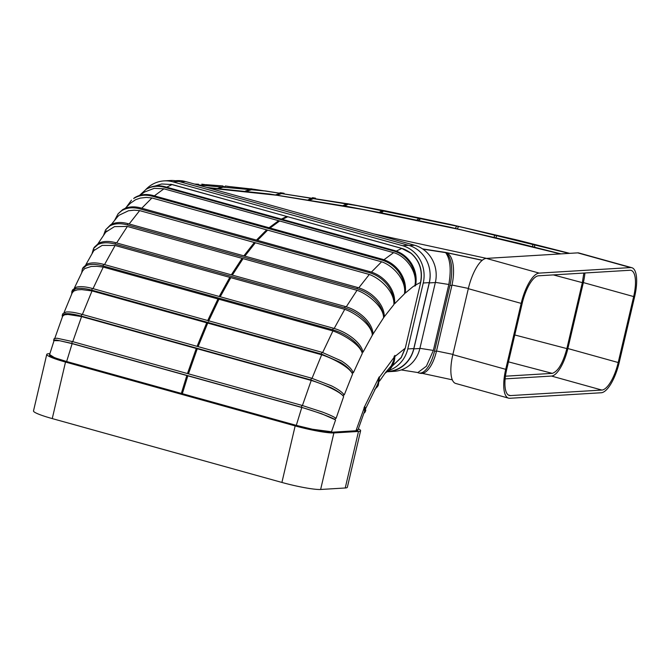 <?xml version="1.0" encoding="UTF-8"?>
<svg xmlns="http://www.w3.org/2000/svg" width="670" height="670" viewBox="0 0 670 670"><rect width="100%" height="100%" fill="white"/><g stroke="black" fill="none" stroke-linecap="round" stroke-linejoin="round"><path stroke-width="1" d="M383.466 210.665L380.225 212.65M346.8 203.588L347.261 203.672M348.953 203.982L347.043 203.63M347.42 203.889L343.375 205.757M312.396 197.684L313.895 197.935M315.503 198.194L313.158 197.776M312.898 197.977L309.548 198.982M280.052 192.734L282.589 193.094M284.088 193.312L281.358 192.843M250.103 188.798L251.995 188.898M222.859 185.942L205.924 184.652M229.031 186.52L227.834 186.402M229.048 186.52L225.396 185.992M198.546 184.242L194.593 184.074M201.804 184.166L205.12 184.644M449.98 285.286L451.848 285.629C453.531 278.217 453.967 271.35 453.155 265.01C452.3 259.173 450.533 255.354 447.845 253.57L446.136 253.26C448.774 255.044 450.508 258.846 451.337 264.684C452.116 271.015 451.664 277.882 449.98 285.286L434.562 351.038C432.778 358.4 430.257 364.22 426.991 368.5C424.244 371.934 421.572 373.45 418.968 373.048L417.385 372.47M418.968 373.048L420.693 373.358C423.331 373.768 426.036 372.26 428.808 368.835C432.108 364.555 434.646 358.735 436.43 351.373L434.562 351.038M510.456 395.593L601.844 390.057A27.822 9.581 105.5 0 0 618.201 362.529L633.669 296.576A27.822 9.581 105.5 0 0 631.081 270.378A27.822 9.581 105.5 0 0 629.942 270.261L538.554 275.797A27.822 9.581 105.5 0 0 522.198 303.326L506.729 369.279A27.822 9.581 105.5 0 0 509.317 395.476A27.822 9.581 105.5 0 0 510.456 395.593L508.287 394.99M509.828 398.281A30.602 10.536 -74.5 0 1 508.572 398.156A30.602 10.536 -74.5 0 1 505.724 369.338L521.193 303.384A30.602 10.536 -74.5 0 1 539.191 273.109L630.571 267.573A30.602 10.536 -74.5 0 1 631.827 267.698A30.602 10.536 -74.5 0 1 634.674 296.517L619.206 362.47A30.602 10.536 -74.5 0 1 601.216 392.754L509.828 398.281M451.848 285.629L436.43 351.373M631.827 267.698L578.947 253A30.602 10.536 105.5 0 0 577.691 252.866L486.311 258.402A30.602 10.536 105.5 0 0 468.313 288.686L452.845 354.639A30.602 10.536 105.5 0 0 455.692 383.458L508.572 398.156M505.138 378.877L551.51 376.063A27.822 9.581 105.5 0 0 567.867 348.534L583.344 282.581A27.822 9.581 105.5 0 0 584.935 272.991M468.372 288.435L451.982 285.052M452.903 354.388L436.513 351.005M401.188 369.924L417.862 372.553L426.396 366.189L433.356 350.427L448.825 284.474C451.304 269.968 450.349 259.516 445.969 253.101M198.823 185.247L200.012 184.962M223.78 186.453L218.068 188.27M219.366 188.379L225.078 186.561M251.099 189.225L245.496 191M246.937 191.168L252.523 189.392M280.814 193.086L275.646 194.87M277.213 195.087L282.355 193.303M312.773 197.96L308.225 199.786M309.909 200.054L314.414 198.22M346.708 203.764L342.898 205.673M344.673 205.992L348.442 204.074M382.277 210.43L379.262 212.457M381.113 212.817L384.078 210.782M419.077 217.876L416.899 220.053M420.643 218.202L418.306 220.346M418.8 220.447L420.928 218.261M456.68 226.024L455.374 228.378M457.3 228.813L458.565 226.452M494.594 234.776L494.184 237.331M494.226 237.339L494.619 234.785M496.118 237.791L496.478 235.22M534.836 247.197L534.333 244.466L532.432 243.964L532.91 246.719M583.846 273.059L582.339 282.648L566.87 348.601C562.926 363.199 558.06 371.456 552.264 373.366L505.44 376.197M198.823 184.92L198.178 185.071M569.249 253.386L462.183 227.231L357.202 205.631L265.563 190.967L197.214 184.803M482.35 260.22L446.187 252.523L422.527 248.88M569.131 253.386L462.183 227.264L357.319 205.69L265.781 191.042L197.499 184.878L265.781 191.042L357.319 205.69L462.183 227.264L569.131 253.386M448.825 284.474L435.383 282.372M433.356 350.427L419.914 348.325M552.264 373.366L508.471 361.867M514.778 334.966L566.87 348.601M560.514 253.913L461.002 229.802L363.442 209.601L276.718 195.246L208.914 188.052M373.994 233.956L486.537 258.385M553.353 274.901L582.339 282.648M429.956 271.811A30.602 28.534 86.5 0 1 429.303 282.916L413.834 348.869A30.602 28.534 86.5 0 1 387.997 371.724L394.035 371.356A30.602 28.534 -93.5 0 0 419.872 348.509L435.341 282.556A30.602 28.534 -93.5 0 0 414.604 245.245L185.598 181.57A30.602 28.534 -93.5 0 0 176.805 180.64L175.322 180.724M387.997 371.724A30.602 28.534 86.5 0 1 387.352 371.758M358.073 429.612L357.956 430.098A27.981 3.09 13.2 0 1 356.021 430.751L331.416 432.242A27.839 3.082 13.2 0 0 331.416 432.242A27.839 3.082 13.2 0 1 296.182 425.852L66.531 362.001A27.839 3.082 -166.8 0 1 49.488 355.041L49.605 354.556A27.839 3.082 -166.8 0 0 54.102 357.42L56.498 358.341A27.839 3.082 -166.8 0 1 54.102 357.42L49.622 354.531L54.035 340.636L59.638 340.72L72.134 343.643L301.785 407.494L296.299 425.366A27.839 3.082 13.2 0 0 308.535 428.415A27.839 3.082 13.2 0 0 312.413 429.244A27.839 3.082 13.2 0 0 331.508 431.756L335.57 420.015L334.941 419.613L335.477 417.938C333.074 416.388 328.652 414.395 322.211 411.966L301.969 405.392L72.318 341.541L56.967 338.216L54.161 338.61L53.608 340.335L56.389 340.008L71.732 343.383L72.318 341.541M139.435 195.481L146.094 189.35C151.621 186.193 157.643 185.473 164.175 187.19L164.962 186.729C158.43 185.012 152.392 185.732 146.864 188.898L146.094 189.35M394.613 250.58L393.826 251.041C400.719 253.076 406.271 257.272 410.492 263.628C414.537 270.102 416.087 276.928 415.14 284.113L415.852 283.686C416.815 276.492 415.283 269.658 411.254 263.176C407.05 256.811 401.498 252.615 394.613 250.58L164.962 186.729M382.578 259.315L381.766 260.027C388.659 262.062 394.37 266.141 398.893 272.263C403.256 278.502 405.174 285.052 404.672 291.911L405.409 291.257C405.936 284.39 404.027 277.824 399.689 271.568C395.174 265.429 389.471 261.35 382.578 259.315L152.928 195.464C146.01 193.655 139.854 194.442 134.444 197.826L133.657 198.521C139.042 195.154 145.197 194.367 152.107 196.176L152.928 195.464M126.463 207.047L131.479 200.171M122.543 209.744L118.104 213.764L121.739 210.673C126.814 207.625 132.802 207.005 139.712 208.822L140.541 207.876C133.632 206.059 127.635 206.678 122.543 209.744M114.62 220.304L118.104 213.764M370.192 271.727L369.363 272.673C376.264 274.7 382.135 278.611 386.975 284.415C391.657 290.328 393.968 296.483 393.918 302.873L394.663 302.019C394.747 295.596 392.453 289.423 387.788 283.494C382.955 277.673 377.093 273.745 370.192 271.727L140.541 207.876M110.651 224.743L105.609 229.793L109.855 225.924C114.536 223.395 120.324 223.043 127.225 224.877L128.045 223.654C121.153 221.829 115.349 222.189 110.651 224.743M103.599 235.162L105.609 229.793M357.696 287.505L356.875 288.728C363.785 290.738 369.857 294.39 375.091 299.674C380.183 305.043 382.98 310.553 383.491 316.207L384.237 315.101C383.751 309.423 380.97 303.878 375.895 298.485C370.678 293.175 364.606 289.515 357.696 287.505L128.045 223.654M98.607 243.302L94.328 247.23L93.557 248.503L97.812 244.609C102.301 242.381 107.996 242.188 114.888 244.022L115.701 242.682C108.808 240.848 103.105 241.058 98.607 243.302M92.083 253.478L93.557 248.503M345.352 306.533L344.539 307.873C351.449 309.875 357.629 313.367 363.056 318.351C368.349 323.409 371.389 328.543 372.177 333.752L372.914 332.538C372.143 327.295 369.12 322.128 363.844 317.052C358.433 312.044 352.261 308.543 345.352 306.533L115.701 242.682M333.367 328.216L332.596 329.749C339.514 331.734 345.862 334.916 351.633 339.28C357.278 343.693 360.736 348.065 362.018 352.387L362.721 351.005C361.465 346.641 358.014 342.236 352.395 337.789C346.633 333.4 340.293 330.209 333.367 328.216L103.716 264.365C96.832 262.514 91.313 262.414 87.15 264.047L83.105 267.548L82.368 268.988L86.397 265.529C90.542 263.921 96.061 264.047 102.946 265.898L103.716 264.365M81.707 272.707L82.368 268.988M321.6 354.748C333.158 358.391 349.991 367.545 352.546 374.111L344.246 394.99L343.718 394.303C341.658 391.757 337.538 388.918 331.34 385.778L311.466 378.148L81.815 314.297C74.948 312.413 69.705 311.659 66.096 312.027L62.854 313.669L62.235 315.335L65.451 313.753C69.043 313.418 74.278 314.188 81.154 316.064L81.815 314.297M311.466 378.148L310.805 379.915L330.695 387.503C336.901 390.61 341.047 393.416 343.115 395.911L343.651 396.581L336.097 418.356L335.477 417.938M62.385 316.902L62.235 315.335M53.927 340.98L53.608 340.335M301.969 405.392L301.383 407.234L321.634 413.759L334.941 419.613M384.781 373.483L389.002 370.234C392.067 366.959 393.759 362.88 394.069 357.998L394.814 357.21C394.521 362.076 392.846 366.147 389.789 369.413L389.002 370.234M76.254 287.204L72.578 289.909L71.891 291.484L75.543 288.829C79.403 287.832 84.78 288.267 91.656 290.127L92.376 288.46C85.5 286.601 80.124 286.182 76.254 287.204M71.707 294.013L71.891 291.484M207.725 320.536L217.968 298.962L332.915 330.93C344.673 335.025 360.376 345.142 362.294 353.417L353.316 372.855L352.889 371.909C351.214 368.425 347.42 364.765 341.491 360.954L322.036 352.311L92.376 288.46M322.036 352.311L321.307 353.978L340.787 362.571C346.725 366.356 350.536 369.974 352.227 373.416L352.546 374.111M408.533 245.312L402.511 245.681L172.86 181.83A30.602 28.534 -93.5 0 0 164.058 180.892L170.088 180.523A30.602 28.534 86.5 0 1 178.882 181.461L408.533 245.312A30.602 28.534 86.5 0 1 429.269 282.623L413.8 348.576A30.602 28.534 86.5 0 1 387.972 371.431L387.729 371.44M402.511 245.681A30.602 28.534 86.5 0 1 423.247 282.991L407.779 348.944A30.602 28.534 86.5 0 1 388.767 370.468M321.307 353.978L91.656 290.127M72.26 292.765L73.893 290.998L77.368 289.859L81.673 289.599L92.025 290.922L321.675 354.773L312.044 378.307M364.095 408.223L356.139 430.266L358.065 429.646L364.664 411.053L363.944 407.98L364.438 408.767L365.066 407.192L365.77 410.417L365.125 412.058L364.438 408.767M392.561 365.803L401.246 357.386L405.065 348.366L394.848 356.532L394.906 355.418L394.102 357.303L379.27 377.503L379.178 376.917L363.944 407.98M392.31 366.029L401.229 357.663L405.233 348.358L420.71 282.363C422.938 270.688 419.772 260.99 411.204 253.285C407.494 250.689 404.387 249.064 401.866 248.403L170.716 184.233M415.852 283.686L415.551 285.654L415.66 284.959L420.71 282.363M405.409 291.257L405.233 293.142L412.779 286.827L414.948 285.403L414.847 286.073L415.14 284.113M394.663 302.019L394.613 303.77L404.504 293.778L404.672 291.911M384.237 315.101L384.346 316.65L393.868 304.624L393.918 302.873M372.914 332.538L373.09 333.97L383.6 317.748L383.491 316.207M362.721 351.005L363.031 352.185L372.361 335.168L372.177 333.752M362.294 353.417L362.018 352.387M74.404 287.974L82.619 270.889L84.738 268.57L91.296 266.451L97.008 266.325L103.264 267.079L93.029 288.644M117.367 216.98L119.051 215.246L128.506 210.757L134.184 210.187L139.661 210.614L129.151 223.964M127.367 226.46L116.622 242.942M115.098 245.488L104.537 264.591M130.39 203.261L135.516 199.752L140.214 198.111L146.353 197.424L151.948 197.96L141.772 208.211M144.435 192.072L154.259 188.32L163.932 188.814L154.351 195.858M155.105 186.026L161.713 183.974L172.056 184.568L166.688 187.206M56.464 358.324L66.64 361.515L56.464 358.324M72.134 343.643L66.64 361.515A27.839 3.082 -166.8 0 1 56.498 358.341M62.695 316.098L64.571 314.783L67.921 314.448L81.573 316.592L72.77 341.666M92.025 290.922L82.385 314.456M332.915 330.93L322.68 352.495M103.264 267.079L217.976 298.971M394.102 357.303L393.659 360.418L391.364 365.745L385.694 372.319L379.53 381.096M394.169 356.197L394.069 357.998M394.814 357.21L394.906 355.418M378.542 378.726L378.634 380.945L377.713 384.086L365.72 408.482M379.396 378.282L378.29 385.258L377.528 386.565L378.667 379.538L379.396 378.282L379.178 376.917M378.458 378.165L378.667 379.538M374.564 389.689L377.528 386.565M363.709 413.482L365.125 412.058M365.066 407.192L364.564 406.414M301.617 407.444C306.927 408.708 332.153 417.092 335.302 419.839M301.383 407.234L71.732 343.383M331.416 432.242L331.524 431.756A27.839 3.082 13.2 0 0 331.524 431.756L312.413 429.244L296.299 425.366L308.535 428.415M311.039 380.392C322.747 383.759 340.26 391.674 343.492 396.389M81.573 316.592L311.223 380.443L302.421 405.517M186.83 375.535L181.344 393.407L296.299 425.366L296.182 425.852M181.344 393.407L66.64 361.515L66.531 362.001M310.805 379.915L81.154 316.064M332.596 329.749L102.946 265.898M372.344 335.034L372.336 334.966C371.691 324.858 355.284 312.748 344.623 309.289M373.299 333.434L372.143 335.368M356.884 290.261C367.512 293.762 383.491 306.542 383.583 317.521L384.337 316.55M369.212 274.424C380.887 278.611 394.597 292.028 393.876 304.364M243.855 255.856L254.366 242.507L369.312 274.466L358.793 287.832M357.018 290.319L346.273 306.801M344.748 309.339L334.188 328.451M139.661 210.614L254.374 242.507M93.934 250.17L93.649 250.815M344.539 307.873L114.888 244.022M92.87 252.129L93.515 250.806L102.175 245.388L115.073 245.48L344.732 309.331M105.826 231.761L105.424 232.532M104.738 233.512L105.399 232.364L114.511 226.602L127.334 226.452L356.984 290.303M356.875 288.728L127.225 224.877M369.363 272.673L139.712 208.822M381.389 261.727C392.938 265.27 406.372 280.035 404.538 293.359M151.948 197.96L381.599 261.811L371.406 272.087M381.766 260.027L152.107 196.176M393.24 252.556C405.174 255.438 417.795 271.35 414.948 285.403M163.932 188.814L393.591 252.665L383.969 259.742M393.826 251.041L164.175 187.19M281.383 219.098L286.752 216.452L401.707 248.419L411.037 253.293C419.604 261.007 422.778 270.697 420.551 282.372M401.866 248.403L396.272 251.099M286.877 216.494L172.215 184.552M347.345 487.274A30.602 3.384 -166.8 0 1 345.234 487.986L320.628 489.477A30.602 3.384 -166.8 0 1 281.903 482.442L52.252 418.591L65.509 362.06L295.16 425.911A30.602 3.384 -166.8 0 0 333.886 432.937L358.492 431.455A30.602 3.384 -166.8 0 0 360.611 430.743L347.345 487.274M358.341 428.8A30.602 3.384 -166.8 0 1 360.611 430.743M164.058 180.892A30.602 28.534 -93.5 0 0 145.834 189.51M49.898 353.634L48.877 353.693A30.602 3.384 13.2 0 0 46.758 354.405A30.602 3.384 13.2 0 0 65.509 362.06M46.758 354.405L33.5 410.936A30.602 3.384 13.2 0 0 52.252 418.591M452.845 354.639L505.724 369.338M577.691 252.866L630.571 267.573M486.311 258.402L539.191 273.109M468.313 288.686L521.193 303.384M583.344 282.581L633.669 296.576M567.867 348.534L618.201 362.529M551.51 376.063L601.844 390.057M482.224 260.328L448.18 253.026L422.912 249.131M185.598 181.57L180.406 181.888M414.604 245.245L409.37 245.563M435.341 282.556L429.303 282.916M419.872 348.509L413.834 348.869M178.882 181.461L172.86 181.83M429.269 282.623L423.247 282.991M413.8 348.576L407.779 348.944M352.227 373.416L352.889 371.909M356.021 430.751L356.139 430.266M384.346 316.65L383.6 317.748M373.09 333.97L372.361 335.168M198.086 346.616L207.717 323.091M208.445 321.441L218.964 299.247M206.72 322.814L197.089 346.34M182.34 393.684L187.835 375.811M188.463 373.835L197.273 348.76M196.277 348.484L187.466 373.559M343.115 395.911L343.718 394.303M220.229 296.76L230.798 277.656M232.322 275.11L243.068 258.628M244.852 256.133L255.362 242.783M242.071 258.352L231.326 274.834M229.802 277.38L219.232 296.483M257.464 240.379L267.648 230.128M266.652 229.844L256.468 240.103M270.052 228.026L279.633 220.983M278.636 220.706L269.055 227.75M282.38 219.375L287.748 216.737M345.234 487.986L358.492 431.455M320.628 489.477L333.886 432.937M281.903 482.442L295.16 425.911M452.309 379.831L422.368 373.383M569.718 253.352L518.505 240.337L450.424 224.458L385.158 210.816L349.799 204.132L253.771 189.242L228.629 186.478M206.695 187.441L269.424 194.007L348.333 206.653L383.893 213.362L448.85 226.929L517.29 242.883L560.949 253.888M85.852 264.7L94.37 249.609M98.055 243.612L106.647 230.807M111.455 224.316L117.493 216.837M125.139 208.404L130.558 203.102M139.754 195.389L144.712 191.888M54.597 338.92L62.704 316.064M64.069 312.538L72.276 292.706"/></g></svg>
